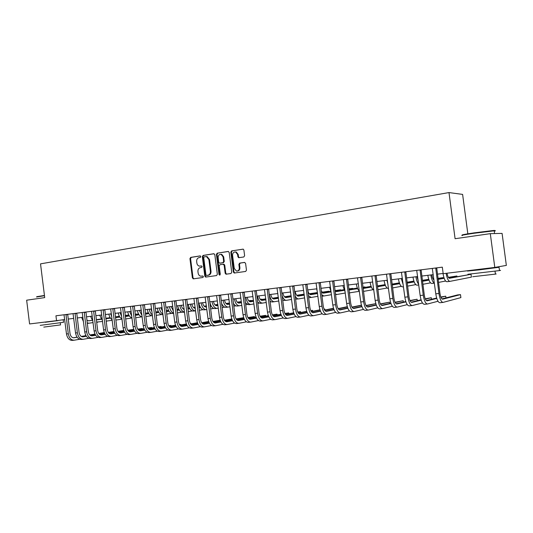 <?xml version="1.0" encoding="UTF-8"?>
<svg xmlns="http://www.w3.org/2000/svg" width="533" height="533" viewBox="0 0 533 533"><rect width="100%" height="100%" fill="white"/><g stroke="black" fill="none" stroke-linecap="round" stroke-linejoin="round"><path stroke-width="0.8" d="M200.828 256.553L200.108 255.893L190.687 257.392L189.941 258.605L192.393 277.9L193.412 278.846L202.86 277.506L203.386 276.66L202.806 275.994L200.808 276.174C199.355 275.881 198.463 274.868 198.143 273.129L197.936 271.51C197.843 269.398 198.649 268.106 200.348 267.639L201.581 267.453L202.107 266.607L201.561 265.947L199.382 266.12C198.003 265.767 197.163 264.768 196.87 263.109L196.664 261.496C196.57 259.378 197.37 258.085 199.076 257.599L200.301 257.406L200.828 256.553M243.801 256.986L244.614 255.727L243.894 250.084L243.215 249.158L231.628 250.89L230.829 252.142L233.374 272.063L234.207 273.036L245.653 271.45L246.473 270.198L245.593 263.382L244.494 262.403L239.683 263.115L238.877 264.368L239.31 267.733C239.31 269.978 238.351 271.084 236.445 271.057L234.26 268.465L232.581 255.34C232.628 252.922 233.681 251.829 235.746 252.069L237.625 254.561L237.905 256.753L238.637 257.699L243.801 256.986M494.791 267.419L443.183 273.689L442.323 267.16L55.945 315.796L56.551 320.666L29.588 323.944L26.65 300.199L44.712 297.607L40.528 263.862L448.993 192.573L455.089 238.711L490.307 233.654L494.791 267.419L506.35 265.407L502.086 233.394L490.307 233.654M214.819 254.674L213.766 253.728L203.086 255.42L202.327 256.646L204.805 276.127L205.651 277.087L216.551 275.568L217.331 274.348L214.819 254.674M217.197 253.182L228.117 251.449L229.19 252.402L231.735 272.296L230.942 273.536L225.999 274.202L225.166 273.229L224.14 265.201L223.074 264.241L219.982 264.701L219.203 265.94L220.262 274.262L219.563 275.121L218.976 274.448L216.418 254.421L217.197 253.182L228.444 251.463M467.834 233.827L462.611 194.398L448.993 192.573M68.217 319.06L73.727 318.394M77.272 317.961L82.908 317.275M86.479 316.842L92.249 316.136M95.833 315.703L101.736 314.983M105.341 314.543L111.377 313.81M115.001 313.371L121.184 312.618M124.829 312.178L131.158 311.405M134.816 310.959L141.292 310.173M144.976 309.726L151.605 308.92M155.303 308.467L162.092 307.641M165.816 307.188L172.765 306.342M176.503 305.889L183.625 305.023M187.383 304.563L194.672 303.677M198.449 303.217L205.918 302.311M209.716 301.845L217.371 300.918M221.188 300.452L229.023 299.499M232.868 299.033L240.896 298.054M244.754 297.587L252.982 296.581M256.866 296.108L265.301 295.082M269.198 294.609L277.846 293.556M281.77 293.083L290.632 292.004M294.576 291.524L303.663 290.418M307.628 289.939L316.948 288.799M320.933 288.32L330.487 287.154M334.497 286.667L344.298 285.475M348.329 284.982L358.389 283.763M362.433 283.27L372.76 282.01M376.824 281.517L387.418 280.231M391.508 279.732L402.388 278.406M406.499 277.906L417.659 276.547M421.796 276.047L433.256 274.655M437.413 274.149L443.15 273.449M56.551 320.666L64.686 319.534M201.614 265.96L200.781 266.08M201.82 276.134L201.434 276.167M202.846 276.001L202.054 276.114M200.368 255.92L191.32 257.359L190.574 258.565L193.019 277.84L193.832 278.786M214.086 253.741L203.706 255.394L202.946 256.613L205.425 276.074L206.251 277.027M204.266 256.786L203.733 257.639L205.911 274.762L206.498 275.428L207.95 275.241C209.676 274.781 210.495 273.482 210.402 271.344L208.903 259.598L206.531 256.62L204.266 256.786M207.204 275.374L206.644 275.428M206.191 256.546L207.15 256.586L209.522 259.564L211.015 271.297C211.108 273.429 210.288 274.722 208.563 275.181L207.257 275.368M223.194 264.235L223.967 264.208L224.739 265.161L225.765 273.176L226.618 274.149M217.81 253.148L217.031 254.388L219.982 275.008M223.074 256.873L221.135 254.374C219.163 254.221 218.17 255.307 218.144 257.639L218.723 262.216L219.496 263.162L222.874 262.702L223.66 261.463L223.074 256.873L223.68 256.839L221.741 254.348L220.755 254.308M220.269 263.135L219.783 263.169M223.68 256.839L224.266 261.423L223.48 262.662L220.395 263.129M235.253 251.962L236.339 252.036L238.218 254.527L238.498 256.719L239.29 257.679M237.338 271.037C239.084 270.864 239.943 269.745 239.903 267.686L239.31 267.733M244.767 262.409L240.276 263.075L239.47 264.328L239.903 267.686M243.128 249.131L232.228 250.863L231.429 252.116L233.974 272.01L234.84 272.983M86.906 320.273L88.844 320.833L92.216 320.333M96.713 319.673L101.123 319.027M105.814 318.341L110.184 317.695M115.448 316.922L119.405 316.342M125.242 315.489L127.973 315.09L125.235 315.443M88.365 320.846L92.182 320.286M96.613 319.64L101.09 318.981M105.807 318.288L110.151 317.655M115.441 316.875L119.379 316.302M93.055 322.592L89.138 323.185L87.239 322.938M88.904 323.211L87.299 323.398M83.454 321.606L81.642 317.428M64.02 314.783L66.485 333.964L68.284 333.771L65.972 314.537M67.698 314.317L70.01 333.491C70.583 336.376 71.908 337.802 73.994 337.775L77.138 337.242M81.422 336.516L85.993 335.743M89.977 335.064L95.047 334.204M98.878 333.551L104.301 332.632M104.261 332.532L98.798 333.458M73.287 337.782L77.065 337.142M81.269 336.43L85.933 335.637M89.877 334.971L95.001 334.098M79.657 339.268L74.254 340.201C71.129 340.241 69.143 338.095 68.284 333.771M73.914 340.234L72.455 340.387C69.33 340.427 67.338 338.282 66.485 333.964M67.658 314.583L65.925 314.816M96.306 319.5L97.779 319.773L101.283 319.26M105.847 318.587L110.331 317.928M115.481 317.168L119.539 316.575M125.275 315.729L128.906 315.196M135.235 314.263L136.635 314.057L135.229 314.223M97.299 319.793L101.25 319.214M105.84 318.534L110.298 317.881M115.474 317.122L119.512 316.529M125.268 315.683L128.879 315.15M102.549 321.472L96.626 322.052M92.862 321.073L90.577 316.342M105.847 318.621L110.498 318.168M115.514 317.428L119.692 316.809M125.308 315.982L129.046 315.429M135.262 314.51L138.567 314.024M106.373 318.721L110.464 318.121M115.508 317.375L119.659 316.762M125.302 315.929L129.013 315.383M135.255 314.463L138.54 313.977M112.197 320.333L106.16 321.093M101.97 316.882L101.483 315.016M102.416 320.433L99.651 315.236M115.534 317.628L119.858 317.055M125.342 316.242L129.199 315.676M135.295 314.77L138.7 314.27M145.422 313.271L148.381 312.831M115.594 317.635L119.825 317.008M125.335 316.189L129.166 315.623M135.289 314.717L138.673 314.217M145.416 313.217L148.354 312.784M122.01 319.167L115.841 320.06M111.783 317.028L110.737 313.89M112.117 319.7C110.444 318.594 109.365 316.729 108.872 314.117M73.054 313.644L75.546 332.978L77.372 332.779L75.04 313.397M76.759 313.177L79.084 332.505C79.657 335.41 80.983 336.856 83.055 336.829L86.333 336.27M90.623 335.537L95.334 334.731M99.325 334.051L104.541 333.165M108.372 332.512L113.949 331.559M113.929 331.499L108.299 332.405M82.342 336.829L86.259 336.163M90.47 335.444L95.274 334.624M99.218 333.951L104.488 333.058M88.824 338.308L83.315 339.274C80.21 339.308 78.231 337.142 77.372 332.779M82.981 339.308L81.489 339.461C78.384 339.494 76.399 337.336 75.546 332.978M76.712 313.444L74.993 313.677M82.229 312.491L84.747 331.979L86.606 331.779L84.247 312.238M85.96 312.018L88.311 331.499C88.884 334.431 90.197 335.89 92.256 335.863L95.68 335.277M99.964 334.544L104.828 333.711M108.819 333.025L114.182 332.106M118.026 331.446L123.756 330.46L117.946 331.339M91.543 335.863L95.607 335.17M99.811 334.444L104.761 333.598M108.719 332.918L114.135 331.992M98.145 337.342L92.522 338.328C89.437 338.362 87.465 336.176 86.606 331.779M92.196 338.362L90.67 338.522C87.585 338.548 85.606 336.37 84.747 331.979M85.913 312.291L84.201 312.518M91.563 311.319L94.101 330.96L95.987 330.76L93.608 311.059M95.307 310.846L97.679 330.48C98.259 333.438 99.564 334.904 101.61 334.884L105.174 334.271M109.465 333.531L114.475 332.665M118.473 331.979L123.989 331.026M127.833 330.36L132.957 329.474L127.76 330.253M100.897 334.884L105.101 334.158M109.312 333.431L114.408 332.552M118.366 331.872L123.936 330.913M107.613 336.356L101.883 337.369C98.818 337.396 96.853 335.19 95.987 330.76M101.55 337.402L99.997 337.562C96.933 337.589 94.967 335.39 94.101 330.96M133.017 329.96L132.957 329.474L133.19 329.934M95.26 311.119L93.561 311.339M125.442 316.515L129.372 315.929M135.329 315.043L138.86 314.517M145.456 313.537L148.52 313.084M155.749 312.012L158.354 311.625M125.368 316.469L129.332 315.876M135.322 314.99L138.827 314.47M145.449 313.484L148.487 313.031M155.743 311.958L158.328 311.572M131.984 317.988L125.681 318.947M121.704 316.775L120.132 312.744M121.97 318.881C120.052 317.888 118.812 315.922 118.239 312.978M101.043 310.119L103.609 329.927L105.527 329.72L103.122 309.86M104.808 309.646L107.206 329.441C107.786 332.425 109.085 333.905 111.117 333.891L114.828 333.245M119.119 332.505L124.282 331.606M128.286 330.913L133.963 329.927M137.814 329.254L142.218 328.488L137.741 329.141M110.398 333.885L114.755 333.132M118.966 332.399L124.222 331.486M128.18 330.8L133.91 329.807M117.233 335.357L111.39 336.396C108.352 336.416 106.393 334.191 105.527 329.72M111.064 336.43L109.478 336.589C106.433 336.616 104.475 334.391 103.609 329.927M142.284 328.994L142.218 328.488L142.444 328.961M104.761 309.92L103.076 310.146M36.797 296.688L44.446 295.442M44.479 295.715L36.544 297.008M63.514 322.305L40.215 325.363M57.937 320.599L45.265 322.252M60.542 324.89L43.773 327.102M57.944 320.673L45.238 322.039M462.771 235.073C460.485 235.073 464.27 234.333 474.13 232.861L493.371 230.496C495.304 230.363 495.477 230.476 493.891 230.829M494.251 231.182C495.837 230.842 495.817 230.716 494.198 230.809L474.077 233.261C463.976 234.767 460.099 235.519 462.437 235.519M499.461 270.384C501.073 270.251 501.087 270.318 499.488 270.584L467.907 274.275M491.759 267.939L499.048 267.286L478.934 269.918L467.481 271.064L474.603 270.071M495.404 273.949C496.563 273.862 496.569 273.922 495.424 274.122L472.678 276.727M491.779 268.072C492.652 267.992 492.659 268.019 491.792 268.152L474.617 270.204M135.369 315.329L139.033 314.783M145.489 313.817L148.674 313.344M155.789 312.285L158.494 311.878M166.263 310.726L168.495 310.393M135.362 315.269L139 314.73M145.482 313.764L148.64 313.291M155.783 312.231L158.468 311.832M166.256 310.672L168.468 310.339M141.671 316.855L135.675 317.775M131.771 316.309L129.679 311.585M131.977 317.961C129.825 317.162 128.42 315.11 127.76 311.818M140.959 310.213L141.518 311.972M145.529 314.117L148.854 313.617M155.823 312.571L158.654 312.151M166.296 311.005L168.641 310.659M172.725 310.046L173.225 309.973M176.949 309.413L178.808 309.14M145.522 314.057L148.82 313.564M155.816 312.518L158.621 312.098M166.289 310.952L168.608 310.606M172.665 309.999L173.218 309.913M176.943 309.36L178.782 309.087M151.465 315.709L145.835 316.575M141.991 315.696L139.38 310.406M142.144 316.955C139.766 316.409 138.194 314.303 137.427 310.639M150.806 309.013L151.972 311.805M155.863 312.878L158.841 312.431M166.336 311.305L168.801 310.939M176.989 309.706L178.948 309.413M183.039 308.8L184.085 308.64M187.829 308.081L189.288 307.861M155.856 312.818L158.801 312.371M166.329 311.245L168.768 310.879M176.983 309.646L178.921 309.353M182.979 308.747L184.072 308.58M187.823 308.021L189.262 307.808M161.412 314.55L156.176 315.363M152.365 314.956C150.772 313.784 149.733 311.865 149.247 309.207M152.478 315.836C149.88 315.629 148.141 313.497 147.261 309.446M160.819 307.794L162.552 311.245M166.376 311.618L168.988 311.225M177.029 310.013L179.115 309.7M183.352 309.06L184.118 308.947M187.869 308.38L189.435 308.147M193.519 307.528L195.131 307.288M198.896 306.722L199.948 306.562M199.935 306.528L198.889 306.662M166.369 311.558L168.948 311.165M177.016 309.953L179.081 309.64M183.285 309.007L184.112 308.887M187.856 308.321L189.402 308.087M193.466 307.474L195.125 307.228M171.533 313.371L166.689 314.117M162.911 314.11C161.059 313.064 159.847 311.025 159.267 307.987M162.978 314.623L162.738 314.657C160.033 314.67 158.208 312.531 157.248 308.227M170.993 306.562L173.285 310.453M177.069 310.339L179.301 309.999M183.792 309.32L184.158 309.267M187.909 308.7L189.601 308.44M193.839 307.801L195.171 307.601M198.936 307.028L200.102 306.855M204.186 306.235L206.378 305.902M210.162 305.329L210.715 305.249L210.162 305.316M177.063 310.273L179.261 309.94M183.685 309.273L184.151 309.2M187.896 308.634L189.568 308.38M193.765 307.748L195.165 307.534M198.929 306.968L200.068 306.795M204.132 306.182L206.371 305.842M181.813 312.165L177.389 312.858M173.625 313.144C171.526 312.318 170.134 310.186 169.461 306.748M173.658 313.391L172.859 313.484C170.18 313.497 168.361 311.332 167.409 306.995M110.677 308.907L113.269 328.881L115.221 328.668L112.796 308.64M114.468 308.434L116.887 328.388C117.467 331.393 118.766 332.892 120.784 332.878L124.642 332.206M128.933 331.453L134.256 330.527M138.26 329.827L144.097 328.808M147.961 328.128L151.625 327.489L147.888 328.015M120.058 332.872L124.562 332.086M128.779 331.346L134.189 330.407M138.16 329.714L144.05 328.681M127.021 334.338L121.058 335.404C118.04 335.424 116.094 333.178 115.221 328.668M120.731 335.437L119.112 335.603C116.087 335.623 114.142 333.378 113.269 328.881M151.692 328.008L151.625 327.489L151.845 327.982M114.415 308.707L112.743 308.927M120.478 307.674L123.09 327.808L125.075 327.595L122.63 307.401M124.289 307.195L126.727 327.322C127.314 330.353 128.606 331.859 130.605 331.852L134.622 331.146M138.913 330.393L144.396 329.427M148.407 328.721L154.41 327.662M158.274 326.982L161.179 326.476L158.201 326.862M129.872 331.839L134.543 331.02M138.753 330.28L144.33 329.301M148.301 328.601L154.357 327.535M136.968 333.298L130.885 334.398C127.887 334.411 125.955 332.139 125.075 327.595M130.558 334.431L128.906 334.597C125.901 334.611 123.969 332.352 123.09 327.808M161.246 327.009L161.179 326.476L161.392 326.982M124.236 307.474L122.577 307.694M130.438 306.422L133.083 326.722L135.102 326.509L132.63 306.142M134.269 305.935L136.741 326.229C137.321 329.287 138.607 330.813 140.592 330.806L144.769 330.067M149.06 329.307L154.71 328.308M158.721 327.595L164.897 326.502M168.768 325.816L170.88 325.443L168.701 325.69M139.859 330.793L144.69 329.94M148.9 329.194L154.643 328.175M158.621 327.469L164.844 326.369M147.081 332.246L140.872 333.372C137.9 333.378 135.975 331.093 135.102 326.509M140.552 333.405L138.86 333.578C135.888 333.585 133.956 331.306 133.083 326.722M170.946 325.996L170.88 325.443L171.086 325.969M134.223 306.222L132.577 306.442M140.572 305.142L143.237 325.623L145.289 325.397L142.797 304.863M144.423 304.663L146.915 325.123C147.501 328.208 148.78 329.747 150.746 329.747L155.09 328.968M159.38 328.201L165.203 327.162M169.214 326.449L175.57 325.317M179.448 324.624L180.74 324.39L179.401 324.53M150.006 329.727L155.003 328.834M159.22 328.081L165.137 327.029M169.114 326.323L175.517 325.177M157.368 331.173L151.032 332.332C148.087 332.332 146.175 330.02 145.289 325.397M150.712 332.365L148.987 332.539C146.035 332.545 144.123 330.24 143.237 325.623M180.807 324.963L180.74 324.39L180.94 324.943M144.37 304.943L142.744 305.162M150.872 303.85L153.571 324.497L155.656 324.271L153.138 303.563M154.75 303.357L157.268 323.997C157.855 327.109 159.12 328.661 161.073 328.668L165.583 327.855M169.874 327.082L175.877 326.003M179.894 325.277L186.423 324.104M190.314 323.404L190.754 323.324L190.294 323.371M160.326 328.641L165.503 327.715M169.714 326.956L175.81 325.863M179.794 325.143L186.37 323.964M167.828 330.08L161.359 331.273C158.441 331.273 156.542 328.934 155.656 324.271M161.046 331.306L159.28 331.486C156.356 331.486 154.457 329.154 153.571 324.497M190.827 323.917L190.754 323.324L190.947 323.897M154.697 303.643L153.084 303.863M181.333 305.302C181.84 307.601 182.786 308.987 184.185 309.46M187.949 309.033L189.795 308.754M194.279 308.074L195.211 307.934M198.976 307.361L200.268 307.161M204.505 306.522L206.418 306.228M210.202 305.656L210.941 305.542M215.032 304.923L217.824 304.496M187.942 308.967L189.755 308.694M194.179 308.021L195.205 307.861M198.969 307.294L200.235 307.101M204.432 306.462L206.411 306.162M210.195 305.589L210.915 305.476M214.979 304.863L217.817 304.43M192.266 310.946L188.269 311.572M184.518 312.065C182.179 311.538 180.614 309.347 179.821 305.482M184.525 312.131L183.145 312.291C180.494 312.298 178.695 310.113 177.736 305.735M161.352 302.531L164.077 323.358L166.203 323.125L163.658 302.238M165.257 302.038L167.795 322.851C168.388 325.989 169.647 327.562 171.573 327.568L176.263 326.716M180.547 325.936L186.737 324.817M190.754 324.084L197.476 322.871M170.826 327.542L176.176 326.569M180.394 325.81L186.663 324.67M190.654 323.951L197.417 322.725M178.475 328.968L171.866 330.194C168.981 330.187 167.089 327.828 166.203 323.125M171.559 330.227L169.747 330.413C166.856 330.407 164.964 328.055 164.077 323.358M165.197 302.324L163.604 302.537M191.853 304.023C192.486 306.755 193.619 308.174 195.258 308.274M199.022 307.708L200.461 307.488M204.945 306.801L206.464 306.568M210.249 305.995L211.115 305.862M215.352 305.216L217.87 304.829M226.065 303.577L229.476 303.057M229.476 303.017L226.012 303.517M194.891 308.267L195.251 308.207M199.016 307.634L200.421 307.421M204.839 306.748L206.451 306.502M210.235 305.922L211.081 305.795M215.279 305.156L217.857 304.763M202.9 309.7L199.349 310.259M195.584 310.852C193.026 310.739 191.28 308.52 190.354 304.203M195.511 310.859L193.606 311.079C190.987 311.079 189.195 308.874 188.236 304.463M172.019 301.185L174.771 322.192L176.929 321.959L174.364 300.892M175.937 300.692L178.508 321.685C179.101 324.85 180.347 326.436 182.253 326.449L187.13 325.556M191.414 324.77L197.783 323.611M201.807 322.871L208.716 321.606M181.506 326.416L187.043 325.41M191.254 324.637L197.716 323.458M201.707 322.731L208.663 321.459M189.302 327.835L182.553 329.101C179.694 329.088 177.822 326.702 176.929 321.959M182.246 329.134L180.401 329.321C177.536 329.307 175.663 326.929 174.771 322.192M175.883 300.985L174.304 301.198M202.553 302.717C203.22 305.576 204.386 307.008 206.058 307.001L206.511 306.935M210.295 306.355L211.315 306.195M215.792 305.509L217.91 305.182M221.715 304.603L222.148 304.536M226.385 303.883L229.523 303.404M237.292 302.211L240.896 301.658L237.238 302.151M205.558 307.001L206.498 306.861M210.282 306.282L211.268 306.129M215.685 305.449L217.904 305.109M221.708 304.53L222.114 304.47M226.312 303.823L229.516 303.33M213.713 308.434L210.622 308.927M206.837 309.526L206.391 309.593C203.806 309.593 202.034 307.361 201.068 302.897M206.184 309.62L204.239 309.846C201.647 309.84 199.875 307.614 198.916 303.164M182.866 299.819L185.651 321.013L187.849 320.773L185.251 299.519M186.81 299.326L189.402 320.5C190.001 323.691 191.24 325.297 193.126 325.31L198.183 324.377M202.467 323.584L209.029 322.378M213.06 321.632L220.162 320.32M220.122 320.2L212.96 321.486M192.373 325.277L198.096 324.224M202.307 323.444L208.963 322.218M200.321 326.682L193.426 327.988C190.601 327.968 188.742 325.563 187.849 320.773M193.126 328.015L191.24 328.208C188.409 328.188 186.543 325.79 185.651 321.013M186.757 299.619L185.191 299.826M213.433 301.398C214.099 304.276 215.259 305.722 216.911 305.722L217.957 305.562M221.761 304.976L222.348 304.883M226.825 304.196L229.57 303.77M237.605 302.531L241.396 301.951M248.711 300.819L251.283 300.425L248.658 300.759M216.405 305.722L217.95 305.482M221.755 304.896L222.308 304.816M226.718 304.136L229.563 303.697M237.538 302.471L241.382 301.878M224.713 307.148L222.094 307.561M218.29 308.167L217.244 308.334C214.692 308.327 212.934 306.069 211.967 301.571M217.038 308.36L215.059 308.587C212.5 308.58 210.742 306.328 209.775 301.838M193.905 298.433L196.724 319.807L198.962 319.567L196.337 298.127M197.876 297.934L200.495 319.294C201.094 322.518 202.32 324.137 204.186 324.151L209.436 323.178M213.72 322.378L220.482 321.119M224.513 320.366L231.815 319.007M231.802 318.954L224.413 320.213M203.433 324.111L209.342 323.011M213.56 322.232L220.409 320.959M211.534 325.503L204.492 326.849C201.701 326.822 199.855 324.397 198.962 319.567M204.192 326.882L202.26 327.082C199.462 327.055 197.616 324.63 196.724 319.807M197.816 298.227L196.277 298.433M224.5 300.046C225.173 302.957 226.318 304.416 227.944 304.423L229.623 304.163M238.051 302.857L241.442 302.331M249.031 301.152L253.481 300.465M260.337 299.399L261.83 299.173L260.297 299.353M227.444 304.416L229.61 304.083M237.945 302.791L241.429 302.251M248.958 301.085L253.475 300.385M235.899 305.835L233.78 306.175M229.956 306.788L228.284 307.055C225.765 307.041 224.02 304.763 223.061 300.226M228.084 307.081L226.059 307.314C224.24 307.454 222.734 306.082 221.535 303.197M205.145 297.014L207.99 318.581L210.269 318.334L207.617 296.708M209.136 296.515L211.781 318.068C212.381 321.319 213.6 322.951 215.439 322.978L220.889 321.952M225.173 321.146L232.135 319.833M236.172 319.08L243.341 317.728L236.072 318.914M214.686 322.931L220.802 321.779M225.013 320.993L232.068 319.667M243.474 318.434L243.341 317.728L243.434 318.448M222.947 324.304L215.752 325.696C212.993 325.663 211.168 323.211 210.269 318.334M215.459 325.73L213.486 325.93C210.722 325.896 208.889 323.451 207.99 318.581M209.076 296.814L207.557 297.014M235.766 298.68C236.432 301.611 237.565 303.084 239.17 303.097L241.496 302.737M249.471 301.491L253.535 300.859M260.65 299.753L265.794 298.946M238.671 303.09L241.482 302.651M249.371 301.425L253.521 300.779M260.584 299.679L265.787 298.866M247.285 304.503L245.673 304.763M241.835 305.382L239.51 305.755C237.032 305.729 235.306 303.43 234.34 298.853M239.317 305.782L237.252 306.015C235.826 306.175 234.547 305.249 233.401 303.23M216.585 295.575L219.463 317.335L221.781 317.082L219.103 295.262M220.602 295.069L223.274 316.815C223.873 320.093 225.086 321.752 226.898 321.779L232.555 320.699M236.832 319.887L244.007 318.527M248.045 317.761L254.394 316.555L247.945 317.588M226.139 321.725L232.461 320.526M236.672 319.727L243.934 318.348M254.488 317.302L254.394 316.555L254.507 317.295M234.567 323.085L227.211 324.524C224.493 324.484 222.681 322.005 221.781 317.082M226.925 324.55L224.906 324.757C222.181 324.724 220.362 322.245 219.463 317.335M220.542 295.375L219.036 295.575M247.225 297.287C247.892 300.246 249.018 301.738 250.597 301.751L253.588 301.278M261.097 300.106L265.847 299.359M272.483 298.32L278.339 297.401M250.09 301.738L253.575 301.192M260.99 300.032L265.84 299.273M272.416 298.247L278.333 297.321M258.871 303.144L257.792 303.317M253.928 303.943L250.943 304.43C248.498 304.403 246.792 302.078 245.826 297.454M250.743 304.456L248.638 304.696L245.427 302.844M258.891 295.868C259.551 298.853 260.664 300.359 262.223 300.379L265.907 299.799M272.929 298.687L278.393 297.827M284.529 296.861L291.125 295.822M261.716 300.365L265.894 299.706M272.823 298.613L278.386 297.74M284.455 296.781L291.111 295.735M270.664 301.758L270.131 301.845M266.247 302.484L262.569 303.084C260.164 303.044 258.478 300.692 257.512 296.035M262.376 303.104L260.231 303.357L257.646 302.204M270.764 294.423C271.424 297.441 272.523 298.96 274.055 298.98L278.453 298.28M284.968 297.247L291.178 296.261M296.794 295.369L304.15 294.203M304.143 294.143L296.721 295.289M273.549 298.966L278.439 298.187M284.869 297.167L291.171 296.168M278.799 300.985L274.408 301.711C272.037 301.665 270.371 299.293 269.405 294.582M274.215 301.731L272.023 301.991L270.071 301.378M282.85 292.95C283.509 295.995 284.595 297.534 286.101 297.561L291.245 296.741M297.234 295.782L304.21 294.662M309.28 293.856L317.202 292.59L309.213 293.77M285.595 297.541L291.231 296.641M297.128 295.695L304.196 294.569M291.591 299.459L286.454 300.319C284.695 300.425 283.236 298.833 282.084 295.542M286.268 300.339L282.703 300.365M317.248 292.97L317.202 292.59M295.155 291.451C295.822 294.529 296.888 296.082 298.367 296.115L304.276 295.162M309.72 294.283L317.495 293.03M321.999 292.304L328.834 291.205L321.932 292.217M297.86 296.088L304.263 295.062M309.62 294.196L317.481 292.93M304.629 297.9L298.72 298.893C297.421 299.04 296.228 298.047 295.142 295.915M298.54 298.913L295.562 299.166M328.888 291.604L328.834 291.205M307.688 289.925C308.354 293.03 309.406 294.602 310.852 294.642L317.561 293.55M322.438 292.757L330.76 291.404M335.017 290.712L340.667 289.799L335.004 290.612M310.346 294.609L317.548 293.443M322.338 292.67L330.713 291.304M317.921 296.308L311.212 297.447L308.36 295.622M311.039 297.467L308.634 297.747M340.72 290.219L340.667 289.799M321.299 291.158L323.571 293.143L330.993 291.924M335.397 291.205L343.965 289.799M348.849 288.999L352.699 288.366L348.835 288.893M323.065 293.103L330.94 291.817M335.29 291.105L343.925 289.692M331.466 294.682L323.937 295.975L321.792 294.982M317.328 291.778L316.629 288.839M352.753 288.806L352.699 288.366M335.037 290.825L336.523 291.611L344.205 290.345M348.922 289.559L357.423 288.153M362.953 287.24L364.938 286.914L362.94 287.147M336.023 291.571L344.151 290.232M348.908 289.446L357.383 288.047M345.284 293.017L336.896 294.469L335.457 294.063M331.146 292.231L329.614 287.26M364.998 287.38L364.938 286.914M228.231 294.109L231.142 316.069L233.501 315.809L230.796 293.79M232.275 293.603L234.973 315.543C235.579 318.854 236.772 320.526 238.564 320.553L244.427 319.427M248.698 318.607L256.093 317.188M260.131 316.415L265.634 315.356L260.031 316.236M237.805 320.5L244.334 319.247M248.545 318.441L256.02 317.008M246.399 321.839L238.884 323.324C236.199 323.278 234.407 320.773 233.501 315.809M238.591 323.358L236.532 323.571C233.84 323.524 232.048 321.026 231.142 316.069M265.734 316.136L265.634 315.356M232.208 293.903L230.729 294.103M240.09 292.617L243.035 314.776L245.44 314.51L242.702 292.291M244.161 292.104L246.886 314.25C247.492 317.588 248.678 319.274 250.437 319.314L256.52 318.134M260.79 317.302L268.405 315.822M272.45 315.036L277.06 314.137L272.35 314.85M249.677 319.247L256.426 317.941M260.63 317.122L268.332 315.629M258.452 320.573L250.763 322.112C248.125 322.059 246.346 319.527 245.44 314.51M250.477 322.139L248.365 322.352C245.72 322.305 243.941 319.773 243.035 314.776M277.167 314.956L277.06 314.137M244.094 292.41L242.635 292.61M252.169 291.098L255.147 313.457L257.599 313.191L254.834 290.758M256.26 290.578L259.025 312.931C259.631 316.302 260.797 318.008 262.529 318.048L268.839 316.809M273.103 315.969L280.951 314.423M284.995 313.631L288.693 312.904L284.895 313.437M261.77 317.974L268.739 316.609M272.949 315.783L280.878 314.223M270.724 319.274L262.862 320.873C260.264 320.806 258.512 318.248 257.599 313.191M262.582 320.899L260.424 321.119C257.819 321.059 256.06 318.507 255.147 313.457M288.799 313.75L288.693 312.904M256.193 290.891L254.761 291.085M264.475 289.546L267.486 312.118L269.984 311.845L267.186 289.206M268.592 289.026L271.384 311.585C271.99 314.99 273.149 316.709 274.848 316.755L281.391 315.456M285.655 314.603L293.73 312.998M297.78 312.191L300.525 311.645L297.68 311.985M274.082 316.675L281.291 315.243M285.495 314.41L293.656 312.784M283.223 317.954L275.181 319.607C272.63 319.54 270.897 316.948 269.984 311.845M274.908 319.633L272.696 319.86C270.138 319.793 268.399 317.215 267.486 312.118M300.639 312.531L300.525 311.645M268.525 289.339L267.113 289.532M277.013 287.967L280.058 310.752L282.603 310.473L279.772 287.62M281.151 287.447L283.976 310.213C284.582 313.651 285.728 315.396 287.4 315.443L294.176 314.077M298.433 313.217L306.755 311.532M310.812 310.719L312.565 310.359L310.739 310.559M286.627 315.356L294.076 313.857M298.273 313.011L306.682 311.319M295.962 316.602L287.733 318.321C285.228 318.241 283.516 315.629 282.603 310.473M287.467 318.348L285.208 318.581C282.69 318.507 280.978 315.896 280.058 310.752M312.684 311.299L312.565 310.359M281.084 287.767L279.705 287.953M289.792 286.361L292.87 309.36L295.462 309.073L292.604 286.008M293.956 285.835L296.808 308.82C297.414 312.285 298.54 314.05 300.186 314.11L307.208 312.664M311.465 311.798L320.033 310.039M324.091 309.207L324.817 309.06L324.064 309.14M299.413 314.01L307.108 312.438M311.305 311.578L319.96 309.806M308.947 315.223L300.525 317.008C298.067 316.922 296.381 314.277 295.462 309.073M300.259 317.035L297.947 317.275C295.482 317.188 293.79 314.55 292.87 309.36M324.943 310.039L324.817 309.06M293.883 286.154L292.53 286.341M302.811 284.722L305.929 307.934L308.567 307.648L305.675 284.362M307.001 284.196L309.88 307.394C310.499 310.899 311.605 312.678 313.211 312.744L320.493 311.225M324.744 310.346L333.571 308.507M312.445 312.631L320.386 310.986M324.584 310.113L333.498 308.261M322.179 313.817L313.557 315.676C311.152 315.583 309.493 312.904 308.567 307.648M313.304 315.703L310.932 315.942C308.514 315.849 306.848 313.184 305.929 307.934M306.928 284.515L305.602 284.695M316.082 283.05L319.234 306.488L321.925 306.195L319.007 282.683M320.293 282.517L323.211 305.949C323.831 309.48 324.923 311.285 326.489 311.352L334.038 309.76M338.282 308.86L347.376 306.935M325.723 311.232L333.931 309.5M338.122 308.614L347.303 306.682M335.67 312.378L326.842 314.31C324.49 314.21 322.851 311.505 321.925 306.195M326.589 314.337L324.164 314.583C321.805 314.483 320.16 311.785 319.234 306.488M320.22 282.843L318.927 283.023M348.968 289.892L357.67 288.726M363.026 287.833L371.141 286.474M349.222 290.012L357.616 288.606M363.013 287.707L371.101 286.361M359.369 291.318L349.355 292.877M345.137 291.931L342.846 285.648M377.457 285.921L377.391 285.428M329.614 281.344L332.805 305.016L335.55 304.716L332.592 280.971M333.851 280.811L336.803 304.47C337.422 308.041 338.495 309.86 340.027 309.94L347.849 308.254M352.086 307.341L361.454 305.316M361.407 305.162L351.927 307.081M339.261 309.8L347.736 307.981M349.428 310.906L340.387 312.924C338.089 312.811 336.483 310.079 335.55 304.716M340.141 312.951L337.656 313.204C335.35 313.098 333.731 310.366 332.805 305.016M333.778 281.144L332.519 281.317M363.173 288.473L371.388 287.08M377.417 286.061L385.126 284.755M363.1 288.346L371.334 286.954M377.404 285.935L385.079 284.635M373.153 289.679L363.493 291.391M359.355 291.185C357.929 289.859 356.923 287.467 356.33 284.009M343.412 279.612L346.643 303.51L349.448 303.204L346.457 279.225M347.676 279.072L350.667 302.957C351.28 306.568 352.34 308.414 353.832 308.494L361.934 306.715M366.164 305.782L375.818 303.663M375.805 303.63L366.004 305.509M353.059 308.341L361.82 306.428M363.453 309.393L354.192 311.505C351.96 311.385 350.374 308.62 349.448 303.204M353.952 311.532L351.407 311.792C349.162 311.678 347.576 308.913 346.643 303.51M347.603 279.405L346.37 279.572M377.511 286.747L385.379 285.402M392.101 284.249L399.384 283.003M377.491 286.601L385.326 285.268M392.081 284.109L399.337 282.876M387.085 288.027L377.89 289.679M373.806 290.052C372.087 289.192 370.841 286.627 370.075 282.337M357.49 277.84L360.761 301.978L363.619 301.665L360.588 277.446M361.78 277.293L364.799 301.425C365.418 305.063 366.457 306.935 367.91 307.021L376.298 305.136M380.522 304.19L389.503 302.171L380.369 303.897M367.137 306.855L376.185 304.836M377.764 307.854L368.276 310.066C366.104 309.933 364.552 307.135 363.619 301.665M368.043 310.086L365.438 310.353C363.253 310.226 361.694 307.434 360.761 301.978M389.67 303.47L389.503 302.171M361.7 277.633L360.508 277.8M392.195 284.968L399.643 283.683M407.085 282.39L413.928 281.204M413.888 281.091L407.065 282.243M392.175 284.822L399.59 283.543M401.282 286.334L392.581 287.927M387.977 284.462L386.925 280.291M388.504 288.486L388.424 288.5C386.498 288.373 385.053 285.755 384.093 280.631M371.847 276.027L375.159 300.412L378.077 300.092L375.012 275.628M376.165 275.488L379.223 299.852C379.842 303.537 380.855 305.422 382.268 305.516L390.955 303.524M395.18 302.557L403.168 300.719L395.02 302.244M381.501 305.336L390.842 303.197M392.361 306.268L382.641 308.594C380.529 308.454 379.01 305.622 378.077 300.092M382.414 308.614L379.743 308.887C377.624 308.754 376.091 305.929 375.159 300.412M403.348 302.098L403.168 300.719M376.085 275.827L374.926 275.987M402.328 278.413L402.515 279.372M407.185 283.156L414.188 281.924M422.376 280.485L428.759 279.359M428.745 279.325L422.356 280.331M407.165 282.996L414.134 281.777M415.767 284.609L407.578 286.134M403.221 284.755L401.276 278.546M403.481 286.754L402.615 286.854C400.756 286.721 399.344 284.062 398.384 278.892M386.498 274.182L389.85 298.813L392.828 298.493L389.73 273.775M390.842 273.636L393.934 298.253C394.56 301.971 395.553 303.883 396.912 303.983L405.919 301.865M410.13 300.879L417.092 299.24L409.977 300.545M396.152 303.783L405.8 301.525M407.265 304.649L397.292 307.088C395.253 306.941 393.76 304.077 392.828 298.493M397.078 307.115L394.34 307.394C392.281 307.248 390.789 304.383 389.85 298.813M417.286 300.712L417.092 299.24M390.756 273.982L389.636 274.135M416.919 276.64L418.205 280.691M422.482 281.297L429.025 280.131M433.342 279.359L433.869 279.265M437.986 278.526L443.05 277.626L437.966 278.366M422.462 281.131L428.965 279.972M433.236 279.212L433.842 279.099M430.537 282.85L422.876 284.296M418.671 284.236C417.412 282.816 416.493 280.325 415.907 276.76M418.771 284.982L417.092 285.175C415.294 285.028 413.914 282.343 412.955 277.12M443.136 278.299L443.05 277.626M401.449 272.303L404.847 297.187L407.885 296.854L404.747 271.89M405.82 271.75L408.951 296.621C409.577 300.379 410.543 302.311 411.862 302.418L421.183 300.166M425.394 299.153L431.284 297.727L425.241 298.8M411.096 302.198L421.07 299.799M422.469 302.977L412.242 305.556C410.277 305.396 408.824 302.497 407.885 296.854M412.036 305.582L409.231 305.869C407.245 305.709 405.786 302.811 404.847 297.187M431.49 299.306L431.284 297.727M405.733 272.096L404.654 272.25M431.803 274.828C432.303 277.586 433.023 279.299 433.955 279.965L433.955 279.958M438.106 279.399L444.162 278.293M448.46 277.513L456.908 275.974L448.36 277.353M438.079 279.212L444.102 278.119M445.601 281.044L438.499 282.41M434.368 283.09C432.816 282.297 431.637 279.585 430.831 274.948M434.382 283.17L431.857 283.463C430.124 283.309 428.779 280.591 427.826 275.314M457.001 276.7L456.908 275.974M416.713 270.378L420.157 295.522L423.255 295.182L420.077 269.958M421.11 269.825L424.281 294.949C424.908 298.746 425.847 300.705 427.113 300.825L436.774 298.42M440.971 297.374L445.748 296.188L440.818 296.994M426.36 300.572L436.654 298.027M437.993 301.265L427.506 303.997C425.614 303.823 424.195 300.885 423.255 295.182M427.306 304.017L424.428 304.31C422.522 304.136 421.097 301.212 420.157 295.522M445.968 297.887L445.748 296.188M421.023 270.178L419.984 270.324M447.034 273.222C447.687 276.514 448.526 278.199 449.552 278.279L471.019 274.295L449.072 278.166M471.019 274.295L471.392 277.14L449.959 281.364C448.353 281.217 447.067 278.546 446.101 273.336M449.832 281.384L446.914 281.717C445.255 281.551 443.949 278.799 442.99 273.469M432.296 268.419L435.781 293.823L438.945 293.476L435.734 267.986M436.72 267.859L439.932 293.25C440.558 297.088 441.477 299.066 442.69 299.193L460.492 294.622L457.521 294.936L441.937 298.913M460.492 294.622L460.885 297.607L443.083 302.398C441.271 302.211 439.892 299.24 438.945 293.476M442.896 302.418L439.945 302.717C438.113 302.537 436.727 299.573 435.781 293.823M436.634 268.219L435.641 268.359M193.019 277.84L192.393 277.9M190.574 258.565L189.941 258.605M191.32 257.359L190.687 257.392M205.425 276.074L204.805 276.127M202.946 256.613L202.327 256.646M203.706 255.394L203.086 255.42M208.563 275.181L207.95 275.241M211.015 271.297L210.402 271.344M209.522 259.564L208.903 259.598M225.765 273.176L225.166 273.229M224.739 265.161L224.14 265.201M219.583 274.388L218.976 274.448M217.031 254.388L216.418 254.421M223.48 262.662L222.874 262.702M224.266 261.423L223.66 261.463M238.498 256.719L237.905 256.753M238.218 254.527L237.625 254.561M239.47 264.328L238.877 264.368M240.276 263.075L239.683 263.115M233.974 272.01L233.374 272.063M231.429 252.116L230.829 252.142M232.228 250.863L231.628 250.89M96.66 322.312L97.852 322.172M106.174 321.206L106.933 321.119M321.952 296.201L323.764 295.995M335.53 294.629L336.729 294.489M349.375 293.023L349.934 292.957M193.706 278.806L193.239 278.846M206.191 277.033L205.651 277.087M207.15 256.586L206.531 256.62M226.598 274.142L225.999 274.202M223.967 264.208L223.36 264.255M221.741 254.348L221.135 254.374M239.23 257.659L238.637 257.699M236.339 252.036L235.746 252.069M234.806 272.976L234.207 273.036M60.289 322.871L60.549 324.963M63.52 322.385L63.227 320.033M491.792 268.152L491.746 267.793M494.564 233.561L494.198 230.809M495.044 271.237L495.424 274.122M499.488 270.584L499.048 267.286M493.371 230.496L493.798 230.836"/></g></svg>
